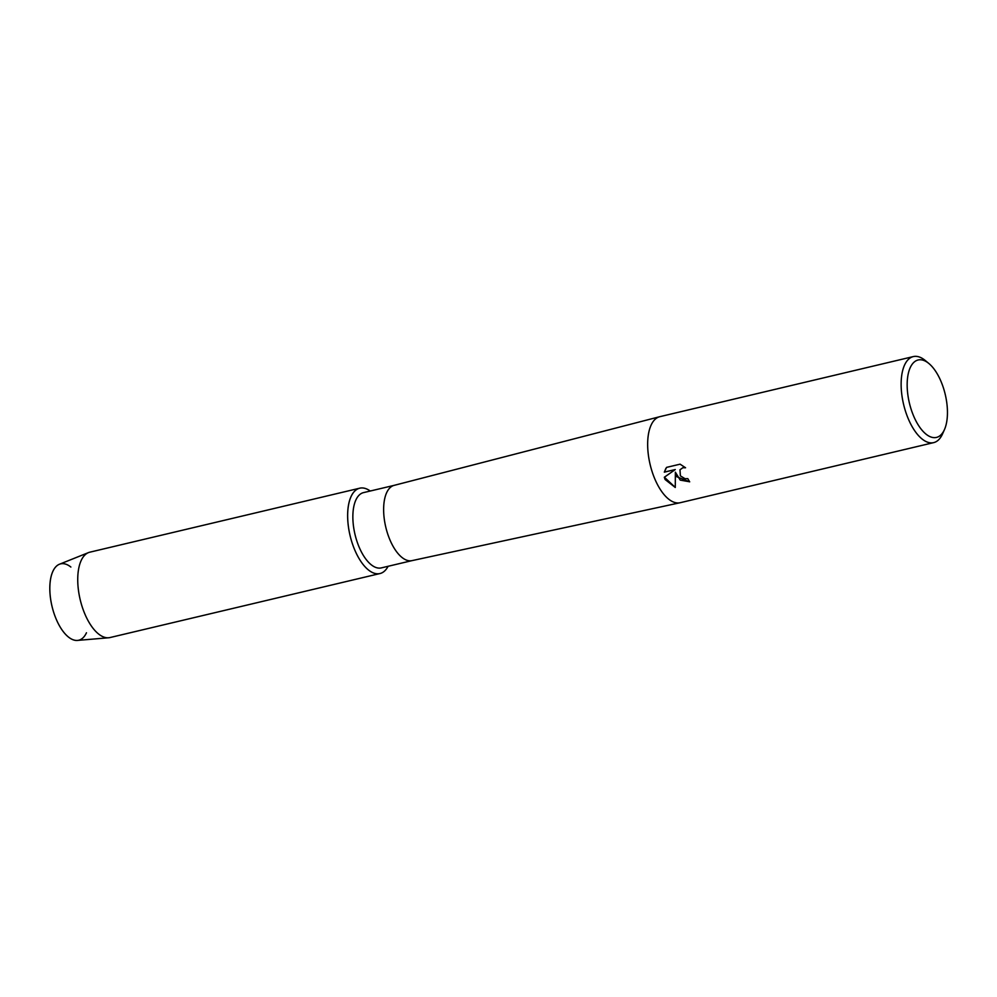 <?xml version="1.0" encoding="UTF-8"?>
<svg xmlns="http://www.w3.org/2000/svg" width="997" height="997" viewBox="0 0 997 997"><rect width="100%" height="100%" fill="white"/><g stroke="black" fill="none" stroke-linecap="round" stroke-linejoin="round"><path stroke-width="1.5" d="M86.465 632.771A39.232 18.17 -103.3 0 1 57.253 621.517A39.232 18.17 -103.3 0 1 51.134 576.378A39.232 18.17 -103.3 0 1 70.874 567.044M412.035 560.613L381.353 567.891A38.684 17.921 -103.3 0 1 360.179 549.459A38.684 17.921 -103.3 0 1 363.506 492.618L394.189 485.352M355.954 552.637A43.856 20.326 -103.3 0 1 348.95 502.874A43.856 20.326 -103.3 0 1 370.248 491.023A43.856 20.326 -103.3 0 0 359.73 488.194A43.856 20.326 -103.3 0 0 355.954 552.637A43.856 20.326 -103.3 0 0 388.095 566.296A43.856 20.326 -103.3 0 1 379.969 573.549A43.856 20.326 -103.3 0 1 355.954 552.637M412.122 560.601A38.684 17.921 -103.3 0 1 411.96 560.638A38.684 17.921 -103.3 0 1 390.949 542.156A38.684 17.921 -103.3 0 1 394.114 485.365A38.684 17.921 -103.3 0 1 394.276 485.327M944.508 429.47L942.601 433.795A44.204 20.476 -103.3 0 1 933.691 442.618L680.216 502.712A44.204 20.476 -103.3 0 1 680.029 502.75A44.204 20.476 -103.3 0 1 656.026 481.638A44.204 20.476 -103.3 0 1 659.628 416.734A44.204 20.476 -103.3 0 1 659.815 416.684L913.302 356.59A44.204 20.476 -103.3 0 1 925.216 360.465L928.855 363.481A39.78 18.432 -103.3 0 1 939.909 378.947A39.78 18.432 -103.3 0 1 944.508 429.47A39.78 18.432 -103.3 0 1 914.71 418.441A39.78 18.432 -103.3 0 1 908.566 372.442A39.78 18.432 -103.3 0 1 928.855 363.481M676.751 476.728L675.368 472.179L675.281 487.483L665.074 479.495L664.326 477.239L675.281 469.55L664.314 472.154L666.569 467.381L680.091 464.178L685.562 467.767L682.883 467.73L679.979 469.786L680.378 475.868L685.039 478.697L687.818 478.647A44.204 20.476 76.7 0 0 689.687 481.838L676.751 476.728M933.691 442.618A44.204 20.476 -103.3 0 1 909.501 421.544A44.204 20.476 -103.3 0 1 913.302 356.59M689.662 481.788L680.228 480.105L675.368 472.179M679.991 469.761L682.92 467.668L685.475 467.68M665.909 468.316L664.351 472.092L675.281 469.55M664.363 477.202L675.281 487.408M379.969 573.549L110.044 637.544A43.856 20.326 -103.3 0 1 108.661 637.768L77.479 640.41A39.232 18.17 -103.3 0 1 57.253 621.517A39.232 18.17 -103.3 0 1 59.421 564.252L88.471 552.612A43.856 20.326 -103.3 0 1 89.805 552.188L359.73 488.194M108.661 637.768A43.856 20.326 -103.3 0 1 86.041 616.632A43.856 20.326 -103.3 0 1 88.471 552.612M394.114 485.365L659.628 416.734M411.96 560.638L680.029 502.75"/></g></svg>
